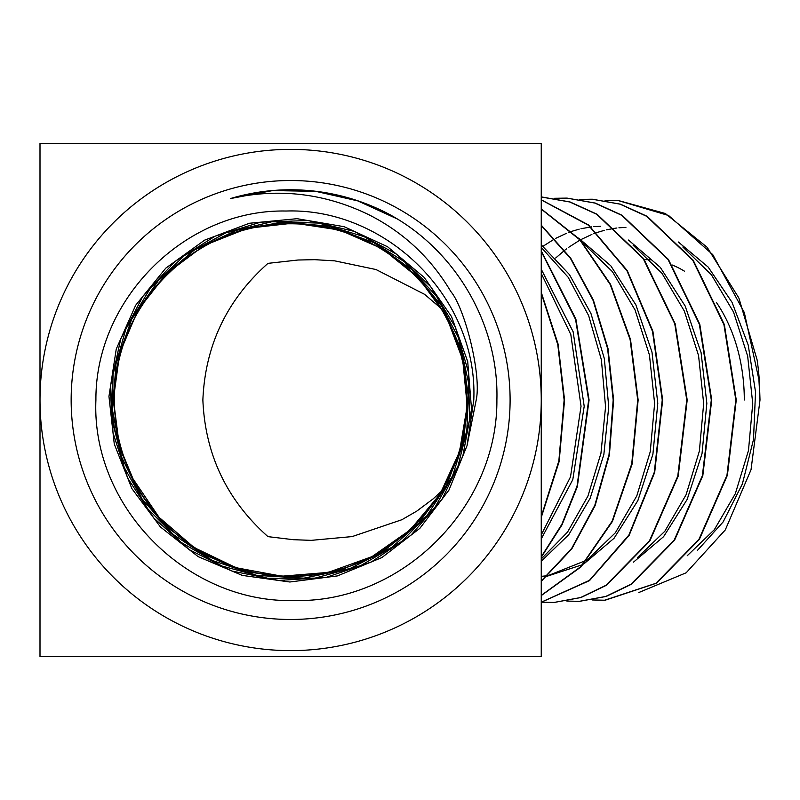 <?xml version="1.0" encoding="UTF-8"?>
<svg xmlns="http://www.w3.org/2000/svg" width="800" height="800" viewBox="0 0 800 800"><rect width="100%" height="100%" fill="white"/><g stroke="black" fill="none" stroke-linecap="round" stroke-linejoin="round"><path stroke-width="1.2" d="M40 656.54L40 143.46L541.25 143.46L541.25 656.54L40 656.54M450.72 326.36L441.33 308.66L424.7 294.4L375.99 269.53L334.75 260.86L314.71 259.68L298.03 260.01L267.96 263.36C226.86 299.89 205.16 345.44 202.87 400C205.16 454.56 226.86 500.1 267.96 536.64L293.41 539.7L311.27 540.35L352.17 536.58L401.88 519.72L416.85 511.06L433.27 498.77L441.33 491.34C457.57 465.15 466.08 434.7 466.84 400L465.15 375.64L462.82 362.55L460.75 354.04L450.8 326.53M645.06 259.65A140.35 99.24 90 0 1 650.21 259.84M672.26 265.02A140.35 99.24 90 0 1 684.38 271.14M716.34 302.34A140.35 99.24 90 0 1 744.3 400M396.88 218.76L357.72 200.87L315.73 191.34L272.67 190.57L230.36 198.59A210.24 210.24 0 0 1 389.75 214.6C456.03 250.67 498.97 324.83 496.89 400C497.61 507.98 401.24 602.81 295.13 600.52C187.72 603.89 91.25 507.23 95.91 400C95.23 298.81 185.65 208.97 286.05 211.03C386.03 207.58 478.35 297.97 473.78 400L467.04 445.65L448.93 490.14L419.85 528.35L381.8 557.61L337.43 575.91L289.84 582L242.32 575.41L198.19 556.66L160.49 527.03L131.87 488.58L114.27 444.01L108.95 396.4L116.25 349.07L135.65 305.29L165.82 268.12L204.64 240.14L249.41 223.26L297.03 218.69L344.17 226.7L387.58 246.75L424.21 277.45L451.55 316.63L467.71 361.59L471.53 409.2L462.81 456.14L442.12 499.16L410.91 535.26L371.37 561.96L326.23 577.37L278.65 580.46L231.92 571.03L189.3 549.7L153.73 517.99L127.69 478.1L113 432.8L110.64 385.25L120.79 338.75L142.74 296.53L174.94 261.51L215.18 236.14L260.62 222.17L308.13 220.54L354.4 231.41L396.21 253.97L430.67 286.65L455.37 327.21L468.63 372.8L469.51 420.25L457.95 466.27L434.79 507.67L401.61 541.56L360.74 565.6L315.03 578.13L267.64 578.26L221.88 566.02L180.9 542.26L147.59 508.61L124.22 467.44L112.42 421.61L113.02 374.3L125.94 328.8L150.31 288.27L184.41 255.53L225.87 232.83L271.81 221.77L319.03 223.09L364.26 236.69L404.33 261.65L436.5 296.2L458.52 337.94L468.84 383.97L466.8 431.09L452.51 476.03L426.98 515.65L392 547.24L349.98 568.56L303.87 578.16L256.86 575.4L212.22 560.43L173.06 534.34L142.07 498.93L121.43 456.65L112.55 410.47L116.04 363.58L131.68 319.25L158.33 280.55L194.17 250.17L236.69 230.22L282.93 222.06L329.68 226.28L373.69 242.57L411.92 269.77L441.69 306.03L460.95 348.78L468.38 395.07L463.44 441.67L446.51 485.36L418.75 523.1L382.1 552.26L339.13 570.84L292.8 577.52L246.35 571.87L202.99 554.3L165.76 526L137.21 488.97L119.33 445.78L113.38 399.43L119.72 353.14L137.94 310.13L166.77 273.4L204.18 245.47L247.57 228.29L293.94 223.06L340.05 230.11L382.7 248.97L418.92 278.31L446.23 316.09L462.7 359.68L467.21 406.04L459.46 451.96L439.96 494.25L410.12 529.97L371.99 556.64L328.22 572.4L281.86 576.2L236.14 567.74L194.23 547.63L159.03 517.29L133 478.8C120.69 453.96 114.49 427.69 114.4 400A176.22 176.22 0 0 0 114.56 407.43M116.9 429.55A176.22 176.22 0 0 0 127.59 466.88C157.34 543.25 244.71 590.22 324.7 572.89C405.18 558.6 468.39 481.93 466.84 400A176.22 176.22 0 0 0 290.62 223.78A176.22 176.22 0 0 0 114.4 400C111.93 305.92 196.47 221.29 290.7 223.78C384.84 221.41 469.26 305.83 466.84 400A176.22 176.22 0 0 1 384.75 548.97M110.38 388.79L111.53 410.66L114.6 428.99L120.28 449.06L127.59 466.88A176.22 176.22 0 0 0 146.52 501.42L146.76 501.82M510.1 400A219.48 219.48 0 0 0 290.62 180.52A219.48 219.48 0 0 0 71.15 400A219.48 219.48 0 0 0 290.62 619.48A219.48 219.48 0 0 0 510.1 400M230.36 198.59C278.53 187.82 324.77 193.24 369.09 214.86C403.61 232.38 430.87 257.96 450.86 291.59C464.86 308.18 481.7 374.77 476.21 400L467.04 445.65M638.89 592.5L686.18 572.78L725.29 529.93L751.03 469.72L760 400L758.59 373.52M617.72 200.35L665.34 213.51L707.15 247.3L738.87 298.01L757.14 360.01A199.5 141.07 90 0 1 759.41 381.83L744.32 312.55L712.77 254.64L668.63 215.53L617.49 200.34L605.07 200.52M592.42 199.23L620.47 204.18L647.14 216.33L693.21 260.27L724.37 324.63L736.26 400L727.41 475.21L699.37 539.41L656.45 583.21L605.17 600.21M592.17 599.96L604.59 600.23L655.92 583.29L698.88 539.5L726.96 475.28L735.83 400L723.93 324.6L692.76 260.24L646.68 216.31L620.03 204.15L592.2 199.22L579.78 199.4M567.13 198.12L595.33 203.09L622.13 215.31L668.46 259.49L699.78 324.22L711.73 400L702.81 475.67L674.58 540.23L631.38 584.28L606.15 596.44L579.53 601.33M566.88 601.08L579.3 601.34L605.69 596.46L630.92 584.31L674.13 540.28L702.37 475.69L711.3 400L699.35 324.23L668.03 259.48L621.69 215.29L594.88 203.07L566.91 198.11L554.48 198.29M541.93 197.01L570.08 201.97L597.06 214.24L643.68 258.67L675.19 323.79L687.2 400L678.22 476.09L649.82 541.03L606.37 585.31L581 597.52L554.23 602.45M541.59 602.2L554.01 602.46L580.55 597.55L605.92 585.33L649.37 541.06L677.78 476.12L686.77 400L674.76 323.77L643.26 258.68L596.69 214.27L569.74 201.98L541.25 196.98M541.25 199.79L588.6 225L627.28 270.63L652.9 331.29L662.67 400L654.69 472.42L629.13 535.37L589.52 580.61L541.25 602.26M541.25 602.2L589.39 580.39L628.85 535.12L654.3 472.26L662.24 400L652.51 331.42L626.97 270.81L588.44 225.21L541.25 199.9M541.25 208.88L579.93 239.48L610.56 284.35L630.52 339.49L638.14 400L632.15 463.95L612.4 521.5L581.02 566.89L541.25 595.59M541.25 595.41L580.86 566.61L612.11 521.24L631.75 463.81L637.71 400L630.12 339.63L610.25 284.59L579.76 239.76L541.25 209.1M541.25 225.16L570.69 258.14L593.4 300.13L607.99 348.41L613.62 400L609.42 454.8L595.11 505.64L571.81 548.85L541.25 581.33M541.25 581L571.64 548.49L594.8 505.34L609.02 454.64L613.18 400L607.6 348.58L593.09 300.41L570.52 258.51L541.25 225.53M541.25 250.9L575.88 319.04L589.09 400L577.35 486.61L562.01 524.87L541.25 557.33M541.25 556.8L561.82 524.4L577.03 486.26L588.66 400L575.58 319.45L541.25 251.47M541.25 292.31L558.1 344.12L564.56 400L559.17 461.47L541.25 517.45M541.25 516.51L558.85 460.92L564.13 400L557.79 344.68L541.25 293.27M40 400A250.62 250.62 0 0 0 290.62 650.62A250.62 250.62 0 0 0 541.25 400A250.62 250.62 0 0 0 290.62 149.38A250.62 250.62 0 0 0 40 400M687.22 555.74L714.32 529.72L735.3 493.75L748.47 450.58L752.73 403.51L747.66 356.15L733.56 312.11L711.42 274.79L682.84 247.03M637.45 557.62L664.85 531.24L686.06 494.81L699.37 451.12L703.67 403.5L698.56 355.59L684.32 311.04L661.95 273.27L633.07 245.15M541.25 576.35L547.54 575.71M548.04 575.63L586.66 560.21M587.68 559.5L615.38 532.75L636.81 495.87L650.26 451.66L654.62 403.5L649.45 355.04L635.07 309.97L612.48 271.74L583.3 243.27M541.25 558.97L567.55 532.09L587.95 496.03L600.95 453.28L605.56 406.81L601.4 359.84L588.66 315.64L568.17 277.27L541.25 247.4M541.25 534.93L570.51 476.87L581.04 406.24L570.82 334.54L541.25 273.45M697.29 550.56L723.13 521.94L742.38 483.95L753.5 439.51L755.53 392.01L748.23 345.09L732.06 302.36L708.19 267.1L678.33 242M625.92 227.4L618.93 227.79M616.9 228L616.06 228.1M615.7 228.15L606.29 229.85M604.47 230.3L597.06 232.5M596.75 232.61L593.64 233.73M591.89 234.42L580.99 239.56M579.28 240.5L568.33 247.53M566.65 248.77L564.84 250.16M564.57 250.37L555.68 258.01M600.65 226.29L593.64 226.67M591.61 226.88L590.94 226.96M590.57 227.01L580.99 228.72M579.16 229.16L571.89 231.3M571.58 231.41L568.34 232.57M566.6 233.25L555.7 238.35M553.99 239.29L543.04 246.26M633.48 562.15L663.58 536.68L687.13 499.48L702.01 453.73L706.84 403.35L701.09 352.65L685.15 305.98L660.27 267.34L628.49 240.05M541.25 576.49L547.06 576.14M547.53 576.09L582.74 564.61M583.64 564.1L614.07 538.26L637.87 500.59L652.9 454.3L657.78 403.34L651.98 352.07L635.88 304.86L610.76 265.76L578.66 238.11M541.25 561.27L568.75 534.69L590.16 498.24L603.85 454.57L608.73 406.89L604.35 358.68L590.94 313.46L569.41 274.56L541.25 244.82M541.25 538.9L572.79 479.66L584.2 406.31L573.14 331.78L541.25 269.23M760 400L759.41 381.83M166.89 525.47A176.22 176.22 0 0 0 330.53 571.64"/></g></svg>
